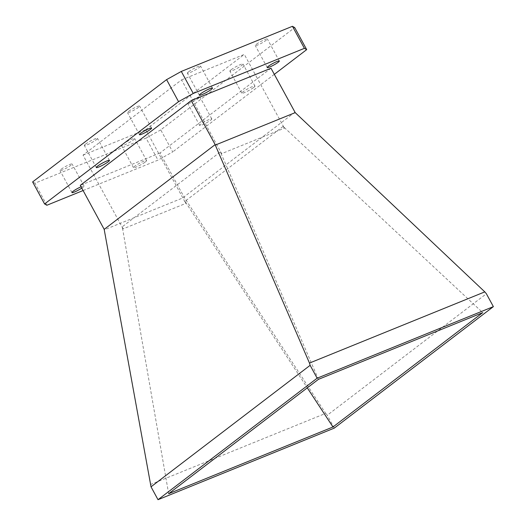 <?xml version="1.0" encoding="UTF-8"?>
<svg xmlns="http://www.w3.org/2000/svg" width="526" height="526" viewBox="0 0 526 526"><rect width="100%" height="100%" fill="white"/><g stroke="black" fill="none" stroke-linecap="round" stroke-linejoin="round"><path stroke-width="0.39" stroke-dasharray="2.63 1.97" d="M188.643 71.753A7.469 0.986 -28.5 0 1 195.771 67.558A7.469 0.986 -28.5 0 1 200.518 66.033A7.469 0.986 -28.5 0 1 199.262 67.44A7.469 0.986 -28.5 0 1 192.135 71.641A7.469 0.986 -28.5 0 1 187.387 73.16A7.469 0.986 -28.5 0 1 188.643 71.753M122.775 144.229A7.469 0.986 -28.5 0 1 129.902 140.034A7.469 0.986 -28.5 0 1 134.649 138.509A7.469 0.986 -28.5 0 1 133.394 139.916A7.469 0.986 -28.5 0 1 126.266 144.117A7.469 0.986 -28.5 0 1 121.519 145.636A7.469 0.986 -28.5 0 1 122.775 144.229M145.36 161.949A7.469 0.986 151.5 0 0 146.609 160.542A7.469 0.986 151.5 0 0 141.869 162.067A7.469 0.986 151.5 0 0 134.735 166.262A7.469 0.986 151.5 0 0 133.486 167.669A7.469 0.986 151.5 0 0 138.226 166.15A7.469 0.986 151.5 0 0 145.36 161.949M85.6 144.085A7.469 0.986 -28.5 0 1 92.727 139.883A7.469 0.986 -28.5 0 1 97.474 138.364A7.469 0.986 -28.5 0 1 96.225 139.771A7.469 0.986 -28.5 0 1 89.091 143.973A7.469 0.986 -28.5 0 1 84.351 145.492A7.469 0.986 -28.5 0 1 85.6 144.085M231.124 69.748A7.469 0.986 -28.5 0 1 238.252 65.546A7.469 0.986 -28.5 0 1 242.999 64.027A7.469 0.986 -28.5 0 1 241.75 65.434A7.469 0.986 -28.5 0 1 234.616 69.629A7.469 0.986 -28.5 0 1 229.875 71.155A7.469 0.986 -28.5 0 1 231.124 69.748M253.71 87.467A7.469 0.986 151.5 0 0 254.965 86.06A7.469 0.986 151.5 0 0 250.218 87.579A7.469 0.986 151.5 0 0 243.091 91.78A7.469 0.986 151.5 0 0 241.835 93.187A7.469 0.986 151.5 0 0 246.582 91.662A7.469 0.986 151.5 0 0 253.71 87.467M61.148 169.254A6.877 0.907 -28.5 0 1 67.716 165.388A6.877 0.907 -28.5 0 1 72.088 163.987A6.877 0.907 -28.5 0 1 70.931 165.282A6.877 0.907 -28.5 0 1 64.363 169.148A6.877 0.907 -28.5 0 1 59.997 170.549A6.877 0.907 -28.5 0 1 61.148 169.254M81.78 188.104A6.877 0.907 151.5 0 0 82.898 187.315A6.877 0.907 151.5 0 0 84.048 186.02A6.877 0.907 151.5 0 0 81.063 186.789M128.673 111.348A6.877 0.907 -28.5 0 1 135.235 107.482A6.877 0.907 -28.5 0 1 139.607 106.081A6.877 0.907 -28.5 0 1 138.456 107.376A6.877 0.907 -28.5 0 1 131.888 111.242A6.877 0.907 -28.5 0 1 127.516 112.643A6.877 0.907 -28.5 0 1 128.673 111.348M256.418 44.237A6.877 0.907 -28.5 0 1 262.98 40.364A6.877 0.907 -28.5 0 1 267.353 38.963A6.877 0.907 -28.5 0 1 266.202 40.259A6.877 0.907 -28.5 0 1 259.634 44.131A6.877 0.907 -28.5 0 1 255.261 45.532A6.877 0.907 -28.5 0 1 256.418 44.237M188.893 102.143A6.877 0.907 -28.5 0 1 195.462 98.277A6.877 0.907 -28.5 0 1 199.834 96.869A6.877 0.907 -28.5 0 1 198.677 98.171A6.877 0.907 -28.5 0 1 192.108 102.037A6.877 0.907 -28.5 0 1 187.736 103.438A6.877 0.907 -28.5 0 1 188.893 102.143M210.643 120.204A6.877 0.907 151.5 0 0 211.794 118.909A6.877 0.907 151.5 0 0 207.422 120.309A6.877 0.907 151.5 0 0 200.853 124.175A6.877 0.907 151.5 0 0 199.702 125.471A6.877 0.907 151.5 0 0 204.075 124.07A6.877 0.907 151.5 0 0 210.643 120.204M270.989 68.235L160.009 152.974L184.231 197.368L104.312 229.816M294.889 112.248L183.909 196.987M83.101 190.537L158.01 160.121L172.725 151.922L160.759 129.889L294.724 27.595M46.867 205.252L34.9 183.219L146.044 138.082L158.01 160.121M160.009 152.974L80.281 185.349M150.357 484.571L325.693 413.37L184.231 197.368M325.693 413.37L327.264 415.251L486.386 293.758M334.26 428.131L327.264 415.251M168.649 493.717L122.262 226.798L220.368 151.889L318.434 379.345M220.368 151.889L221.637 153.658L284.375 128.18L283.093 126.404L482.743 312.622M283.093 126.404L184.994 201.307L307.296 387.853M184.994 201.307L185.823 203.411L123.084 228.882L122.262 226.798M123.084 228.882L83.029 155.117L181.575 79.873L221.637 153.658M256.274 76.434L284.375 128.18M181.575 79.873L244.314 54.395L256.28 76.434M83.029 155.117L145.768 129.646L185.823 203.411M160.759 129.889L146.044 138.082M34.9 183.219L32.625 181.917M145.768 129.646L244.314 54.395M274.309 74.35L172.725 151.922M212.478 88.072L200.518 66.033M146.609 160.542L134.649 138.509M109.441 160.397L97.474 138.364M254.965 86.06L242.999 64.027M84.048 186.02L72.088 163.987M151.573 128.114L139.607 106.081M279.319 60.996L267.353 38.963M211.794 118.909L199.834 96.869M199.702 125.471L187.736 103.438M267.221 67.565L255.261 45.532M139.482 134.676L127.516 112.643M71.957 192.582L59.997 170.549M241.835 93.187L229.875 71.155M96.311 167.524L84.351 145.492M133.486 167.669L121.519 145.636M199.354 95.199L187.387 73.16"/><path stroke-width="0.79" d="M211.228 89.479A7.469 0.986 151.5 0 0 212.478 88.072A7.469 0.986 151.5 0 0 207.737 89.591A7.469 0.986 151.5 0 0 200.603 93.792A7.469 0.986 151.5 0 0 199.354 95.199A7.469 0.986 151.5 0 0 204.095 93.674A7.469 0.986 151.5 0 0 211.228 89.479M108.185 161.804A7.469 0.986 151.5 0 0 109.441 160.397A7.469 0.986 151.5 0 0 104.694 161.923A7.469 0.986 151.5 0 0 97.566 166.117A7.469 0.986 151.5 0 0 96.311 167.524A7.469 0.986 151.5 0 0 101.058 166.006A7.469 0.986 151.5 0 0 108.185 161.804M81.063 186.789A6.877 0.907 151.5 0 0 73.114 191.286A6.877 0.907 151.5 0 0 71.957 192.582A6.877 0.907 151.5 0 0 75.566 191.543A6.877 0.907 151.5 0 0 81.78 188.104M150.416 129.409A6.877 0.907 151.5 0 0 151.573 128.114A6.877 0.907 151.5 0 0 147.201 129.514A6.877 0.907 151.5 0 0 140.633 133.38A6.877 0.907 151.5 0 0 139.482 134.676A6.877 0.907 151.5 0 0 143.848 133.275A6.877 0.907 151.5 0 0 150.416 129.409M278.162 62.298A6.877 0.907 151.5 0 0 279.319 60.996A6.877 0.907 151.5 0 0 274.947 62.403A6.877 0.907 151.5 0 0 268.378 66.269A6.877 0.907 151.5 0 0 267.221 67.565A6.877 0.907 151.5 0 0 271.594 66.164A6.877 0.907 151.5 0 0 278.162 62.298M270.989 68.235L295.211 112.63L484.808 291.877L309.472 363.072L310.143 365.32L151.021 486.82L104.181 229.362L215.16 144.624L191.26 100.611L270.989 68.235M304.409 48.333L292.443 26.3L294.724 27.595L306.691 49.628L304.409 48.333L193.266 93.464L178.551 101.663L166.584 79.63L32.625 181.917L44.585 203.95L46.867 205.252L83.101 190.537M178.551 101.663L44.585 203.95M292.443 26.3L181.299 71.431L193.266 93.464M295.211 112.63L215.292 145.077L215.16 144.624M191.26 100.611L80.281 185.349L104.181 229.362M215.292 145.077L309.472 363.072M310.143 365.32L317.132 378.207L158.017 499.7L151.021 486.82M317.132 378.207L493.375 306.638L486.386 293.758L484.808 291.877M158.017 499.7L334.26 428.131L493.375 306.638M482.743 312.622L318.434 379.345L168.649 493.717L332.958 426.994L482.743 312.622M307.296 387.853L332.958 426.994M166.584 79.63L181.299 71.431M306.691 49.628L274.309 74.35"/></g></svg>
